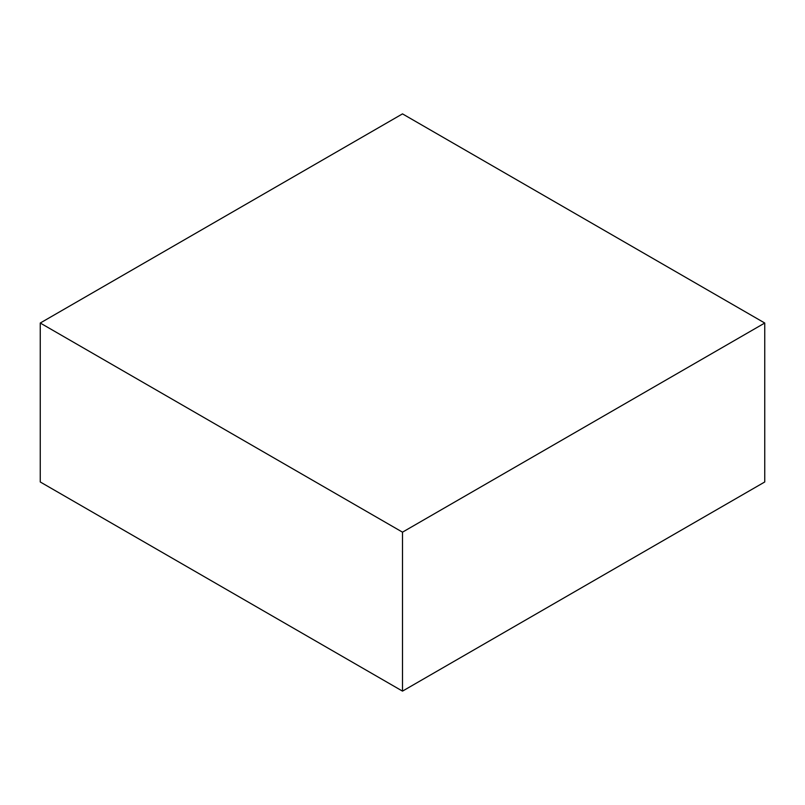 <?xml version="1.0" encoding="UTF-8"?>
<svg xmlns="http://www.w3.org/2000/svg" width="805" height="805" viewBox="0 0 805 805"><rect width="100%" height="100%" fill="white"/><g stroke="black" fill="none" stroke-linecap="round" stroke-linejoin="round"><path stroke-width="1.21" d="M764.75 323.026L402.5 113.877L40.25 323.026L40.25 481.974L402.5 691.123L764.75 481.974L764.75 323.026L402.5 532.165L402.5 691.123M40.25 323.026L402.5 532.165"/></g></svg>
